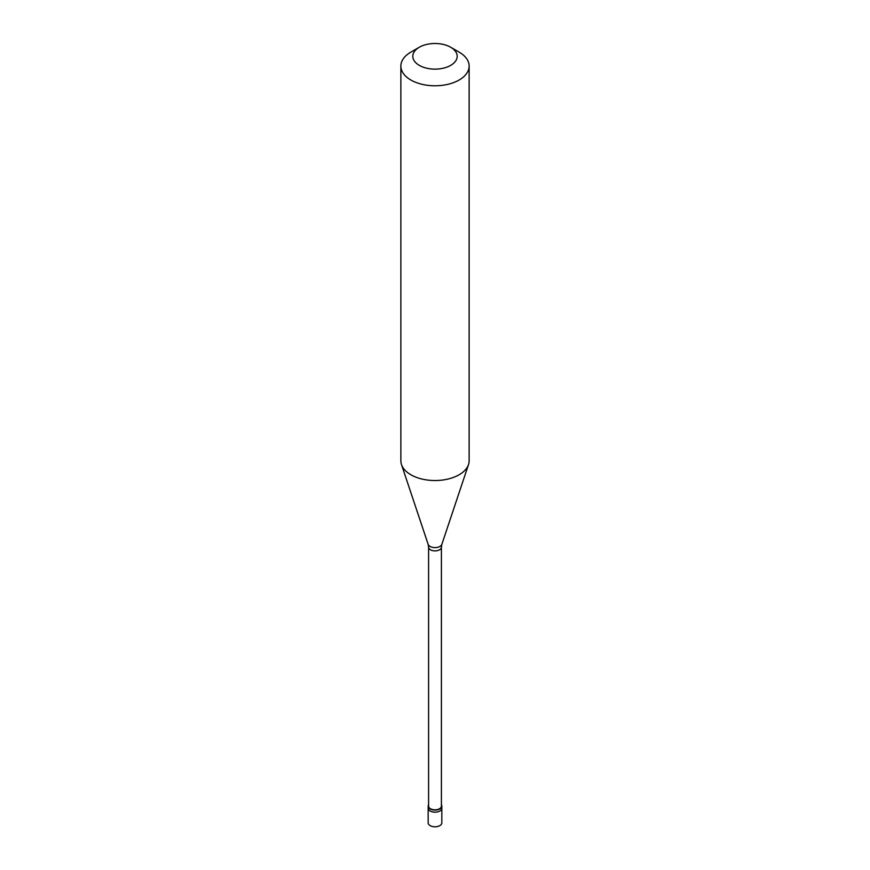 <?xml version="1.0" encoding="UTF-8"?>
<svg xmlns="http://www.w3.org/2000/svg" width="870" height="870" viewBox="0 0 870 870"><rect width="100%" height="100%" fill="white"/><g stroke="black" fill="none" stroke-linecap="round" stroke-linejoin="round"><path stroke-width="1.3" d="M428.171 806.131L428.171 822.857A6.829 3.937 0 0 0 432.39 826.5A6.829 3.937 0 0 0 439.828 825.641A6.829 3.937 180 0 0 441.829 822.857L441.829 808.219A6.829 3.937 180 0 1 439.828 811.014A6.829 3.937 0 0 1 432.39 811.862A6.829 3.937 0 0 1 428.171 808.219A6.829 3.937 0 0 0 432.39 811.862A6.829 3.937 0 0 0 439.828 811.014A6.829 3.937 180 0 0 441.829 808.219L441.829 806.131A6.829 3.937 180 0 1 439.828 808.926A6.829 3.937 0 0 1 432.39 809.774A6.829 3.937 0 0 1 428.171 806.131A6.829 3.937 0 0 1 428.595 804.761M428.595 547.176L428.595 806.131A6.405 3.697 0 0 0 432.553 809.546A6.405 3.697 0 0 0 439.524 808.752A6.405 3.697 180 0 0 441.405 806.131L441.405 547.176A6.405 3.697 180 0 1 439.524 549.796A6.405 3.697 0 0 1 432.553 550.59A6.405 3.697 0 0 1 428.595 547.176L428.149 544.337A6.982 4.035 0 0 0 432.955 547.426A6.982 4.035 0 0 0 439.937 546.425A6.982 4.035 180 0 0 441.851 544.337L468.517 464.558A34.137 19.706 180 0 1 459.142 474.759A34.137 19.706 0 0 1 424.995 479.664A34.137 19.706 0 0 1 401.483 464.558A34.137 19.706 0 0 1 400.863 460.817L400.863 66.066A34.137 19.706 0 0 0 421.939 84.281A34.137 19.706 0 0 0 459.142 80.007A34.137 19.706 180 0 0 469.137 66.066A34.137 19.706 180 0 0 459.142 52.135L450.693 47.252A22.185 12.811 180 0 1 450.693 65.37A22.185 12.811 0 0 1 419.307 65.37A22.185 12.811 0 0 1 419.307 47.252L419.307 47.252A22.185 12.811 180 0 1 450.693 47.252M410.857 52.135L419.307 47.252L410.857 52.135A34.137 19.706 0 0 0 400.863 66.066M441.405 804.761A6.829 3.937 180 0 1 441.829 806.131M469.137 66.066L469.137 460.817A34.137 19.706 180 0 1 468.517 464.558M428.149 544.337L401.483 464.558M441.405 547.176L441.851 544.337"/></g></svg>
